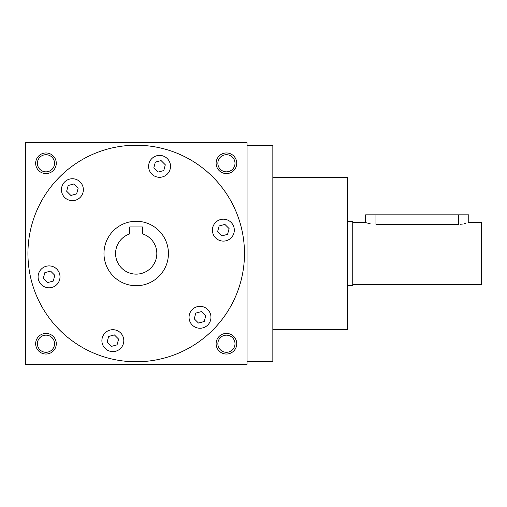 <?xml version="1.0" encoding="UTF-8"?>
<svg xmlns="http://www.w3.org/2000/svg" width="507" height="507" viewBox="0 0 507 507"><rect width="100%" height="100%" fill="white"/><g stroke="black" fill="none" stroke-linecap="round" stroke-linejoin="round"><path stroke-width="0.76" d="M247.055 361.776L272.836 361.776L272.836 145.224L247.055 145.224M247.055 142.644L247.055 364.356L25.35 364.356L25.35 142.644L247.055 142.644M27.929 253.5A108.276 108.276 0 0 1 190.34 159.73A108.276 108.276 0 0 1 190.34 347.27A108.276 108.276 0 0 1 27.929 253.5M66.924 199.188A10.958 10.958 0 0 1 66.924 180.213A10.958 10.958 0 0 1 83.357 189.7A10.958 10.958 0 0 1 66.924 199.188M54.528 286.341A10.958 10.958 0 0 1 38.095 276.854A10.958 10.958 0 0 1 54.528 267.366A10.958 10.958 0 0 1 54.528 286.341M123.803 340.653A10.958 10.958 0 0 1 107.37 350.141A10.958 10.958 0 0 1 107.37 331.166A10.958 10.958 0 0 1 123.803 340.653M205.481 307.812A10.958 10.958 0 0 1 205.481 326.787A10.958 10.958 0 0 1 189.048 317.3A10.958 10.958 0 0 1 205.481 307.812M217.877 220.659A10.958 10.958 0 0 1 234.316 230.146A10.958 10.958 0 0 1 217.877 239.634A10.958 10.958 0 0 1 217.877 220.659M148.602 166.347A10.958 10.958 0 0 1 165.035 156.859A10.958 10.958 0 0 1 165.035 175.834A10.958 10.958 0 0 1 148.602 166.347M103.979 253.5A32.226 32.226 0 0 1 152.315 225.59A32.226 32.226 0 0 1 152.315 281.41A32.226 32.226 0 0 1 103.979 253.5M142.644 226.946L142.644 233.911A20.622 20.622 0 0 1 152.873 265.643A20.622 20.622 0 0 1 119.532 265.643A20.622 20.622 0 0 1 129.76 233.911L129.76 226.946L142.644 226.946M272.836 329.55L347.593 329.55L347.593 177.45L272.836 177.45M235.001 163.273A8.568 8.568 0 0 0 222.148 155.852A8.568 8.568 0 0 0 222.148 170.694A8.568 8.568 0 0 0 235.001 163.273M236.744 163.273A10.311 10.311 0 0 0 221.274 154.343A10.311 10.311 0 0 0 221.274 172.203A10.311 10.311 0 0 0 236.744 163.273M56.283 163.273A10.311 10.311 0 0 0 40.82 154.343A10.311 10.311 0 0 0 40.82 172.203A10.311 10.311 0 0 0 56.283 163.273M54.541 163.273A8.568 8.568 0 0 0 41.688 155.852A8.568 8.568 0 0 0 41.688 170.694A8.568 8.568 0 0 0 54.541 163.273M56.283 343.727A10.311 10.311 0 0 0 40.82 334.797A10.311 10.311 0 0 0 40.82 352.657A10.311 10.311 0 0 0 56.283 343.727M54.541 343.727A8.568 8.568 0 0 0 41.688 336.306A8.568 8.568 0 0 0 41.688 351.148A8.568 8.568 0 0 0 54.541 343.727M235.001 343.727A8.568 8.568 0 0 0 222.148 336.306A8.568 8.568 0 0 0 222.148 351.148A8.568 8.568 0 0 0 235.001 343.727M236.744 343.727A10.311 10.311 0 0 0 221.274 334.797A10.311 10.311 0 0 0 221.274 352.657A10.311 10.311 0 0 0 236.744 343.727M161.099 160.592L165.307 164.807L163.767 170.555L158.013 172.095L153.805 167.887L155.345 162.139L161.099 160.592M229.107 228.606L227.567 234.354L221.819 235.901L217.604 231.686L219.144 225.938L224.899 224.398L229.107 228.606M204.213 321.514L198.465 323.054L194.251 318.84L195.797 313.092L201.545 311.552L205.753 315.76L204.213 321.514M111.312 346.408L107.097 342.193L108.637 336.445L114.392 334.905L118.6 339.113L117.06 344.861L111.312 346.408M43.298 278.394L44.838 272.646L50.592 271.099L54.8 275.314L53.26 281.062L47.506 282.602L43.298 278.394M68.192 185.486L73.94 183.946L78.154 188.16L76.614 193.908L70.86 195.448L66.651 191.24L68.192 185.486M367.398 223.105L365.642 222.567L365.642 214.829L468.76 214.829L468.76 222.567L481.65 222.567L481.65 284.433L352.752 284.433M347.593 221.274L352.752 221.274L352.752 285.726L347.593 285.726M460.476 224.265L462.416 224.062M464.19 223.771L465.768 223.429M467.974 222.82L468.557 222.63M375.953 214.829L375.953 224.335C362.651 222.402 362.651 222.402 375.953 224.335L458.448 224.335C471.751 222.402 471.751 222.402 458.448 224.335L458.448 214.829M368.659 223.435L370.211 223.771M365.642 222.567L352.752 222.567"/></g></svg>
